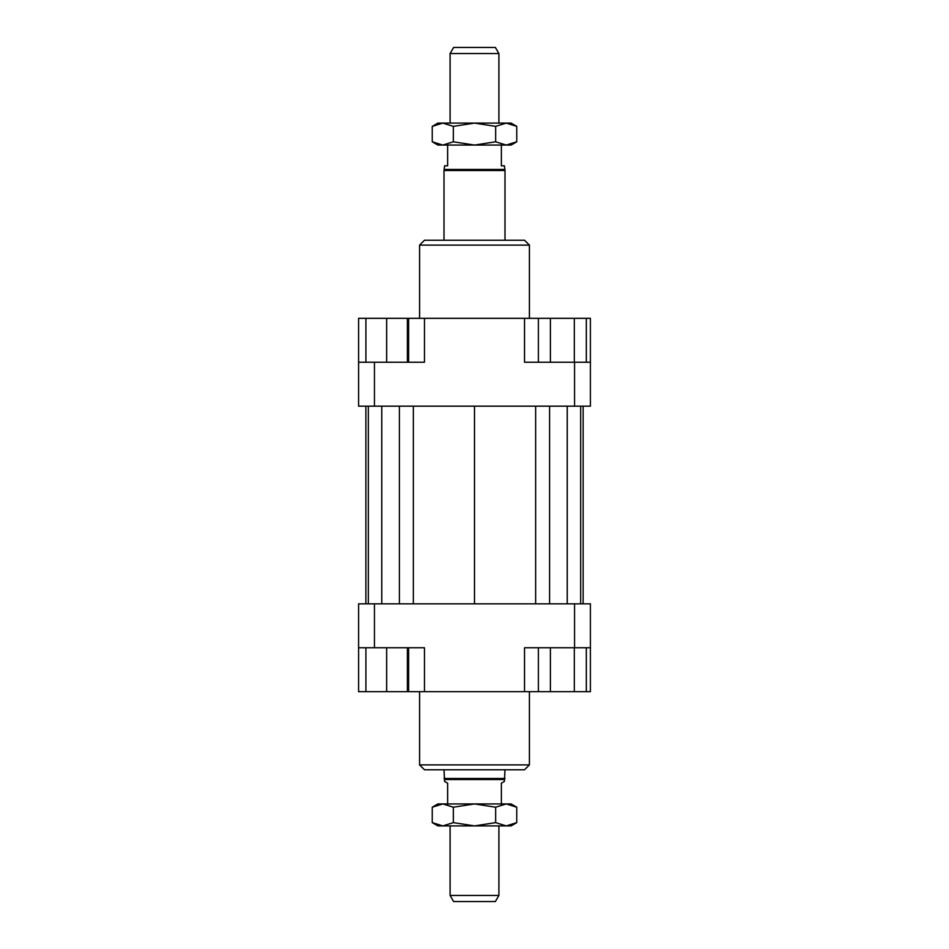 <?xml version="1.0" encoding="UTF-8"?>
<svg xmlns="http://www.w3.org/2000/svg" width="949" height="949" viewBox="0 0 949 949"><rect width="100%" height="100%" fill="white"/><g stroke="black" fill="none" stroke-linecap="round" stroke-linejoin="round"><path stroke-width="1.42" d="M498.901 123.097L498.901 53.547L450.099 53.547L450.099 123.097M504.998 240.227L504.998 170.523L504.394 165.802L501.345 165.802L501.345 145.067M447.655 145.067L447.655 165.802L444.607 165.802L444.002 170.523L444.002 240.227M501.345 803.933L501.345 783.198L504.394 781.43L504.998 769.769M444.002 769.769L444.607 781.43L447.655 783.198L447.655 803.933M450.099 825.903L450.099 895.453L498.901 895.453L498.901 825.903M450.099 53.547L453.622 47.45L495.378 47.45L498.901 53.547M498.901 895.453L495.378 901.55L453.622 901.55L450.099 895.453M444.607 779.532L504.394 779.532M444.002 778.477L504.998 778.477M444.002 170.523L504.998 170.523M444.607 169.468L504.394 169.468M419.588 691.691L419.588 764.894L424.476 769.769L524.524 769.769L529.412 764.894L529.412 691.691M529.412 764.894L419.588 764.894M529.412 318.318L529.412 245.115L524.524 240.227L424.476 240.227L419.588 245.115L419.588 318.318M419.588 245.115L529.412 245.115M358.592 647.764L374.452 647.764L374.452 603.837L358.592 603.837L358.592 691.691L365.911 691.691L365.911 647.764M374.452 647.764L424.476 647.764L424.476 691.691L524.524 691.691L524.524 647.764L590.408 647.764L590.408 603.837L574.548 603.837L574.548 647.764M574.548 603.837L374.452 603.837M590.408 647.764L590.408 691.691L586.304 691.691L586.304 647.764M524.524 691.691L538.403 691.691L538.403 647.764M408.616 647.764L408.616 691.691L424.476 691.691M574.548 406.172L590.408 406.172L590.408 362.245L574.548 362.245L574.548 406.172L374.452 406.172L374.452 362.245L358.592 362.245L358.592 406.172L374.452 406.172M574.548 362.245L524.524 362.245L524.524 318.318L424.476 318.318L424.476 362.245L374.452 362.245M358.592 362.245L358.592 318.318L365.911 318.318L365.911 362.245M574.323 362.245L574.323 318.318L524.524 318.318M424.476 318.318L408.616 318.318L408.616 362.245M365.911 318.318L408.616 318.318M407.394 318.318L407.394 362.245M386.646 318.318L386.646 362.245M550.373 318.318L550.373 362.245M538.403 318.318L538.403 362.245M574.323 318.318L586.304 318.318L586.304 362.245M586.304 318.318L590.408 318.318L590.408 362.245M408.616 691.691L407.394 691.691L407.394 647.764M407.394 691.691L386.646 691.691L386.646 647.764M386.646 691.691L365.911 691.691M586.304 691.691L550.373 691.691L550.373 647.764M574.323 691.691L574.323 647.764M550.373 691.691L538.403 691.691M583.137 406.172L583.137 603.837M365.863 603.837L365.863 406.172M413.325 406.172L413.325 603.837M474.5 406.172L474.5 603.837M399.41 406.172L399.41 603.837M381.771 406.172L381.771 603.837M368.342 406.172L368.342 603.837M580.658 406.172L580.658 603.837M567.229 406.172L567.229 603.837M549.59 406.172L549.59 603.837M535.675 406.172L535.675 603.837M511.108 803.933L516.766 807.208L506.197 803.933L511.108 803.933M432.234 807.208L437.892 803.933L442.803 803.933L432.234 807.208L432.234 822.629L442.803 825.903L437.892 825.903L432.234 822.629M516.766 822.629L511.108 825.903L506.197 825.903L516.766 822.629L516.766 807.208M442.803 803.933L506.197 803.933L495.639 807.208L474.5 803.933L453.361 807.208L442.803 803.933M442.803 825.903L453.361 822.629L474.5 825.903L442.803 825.903M474.5 825.903L495.639 822.629L506.197 825.903L474.5 825.903M495.639 807.208L495.639 822.629M453.361 807.208L453.361 822.629M516.766 141.792L506.197 145.067L474.5 145.067L495.639 141.792L506.197 145.067L511.108 145.067L516.766 141.792L516.766 126.371L511.108 123.097L506.197 123.097L495.639 126.371L474.5 123.097L506.197 123.097L516.766 126.371M432.234 141.792L437.892 145.067L442.803 145.067L453.361 141.792L474.5 145.067L442.803 145.067L432.234 141.792L432.234 126.371L437.892 123.097L474.5 123.097L453.361 126.371L442.803 123.097L432.234 126.371M453.361 141.792L453.361 126.371M495.639 141.792L495.639 126.371"/></g></svg>
